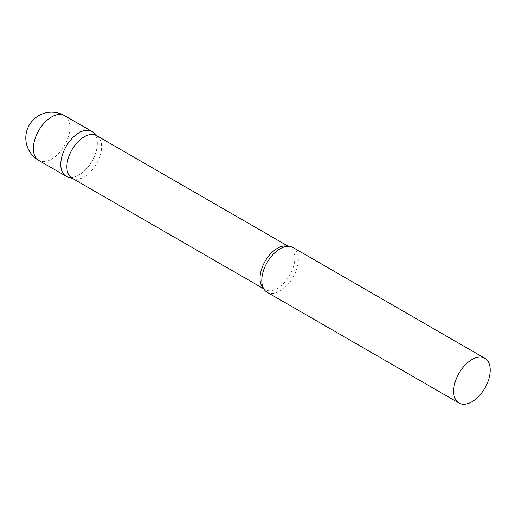 <?xml version="1.0" encoding="UTF-8"?>
<svg xmlns="http://www.w3.org/2000/svg" width="516" height="516" viewBox="0 0 516 516"><rect width="100%" height="100%" fill="white"/><g stroke="black" fill="none" stroke-linecap="round" stroke-linejoin="round"><path stroke-width="0.39" stroke-dasharray="2.58 1.94" d="M91.971 131.47A25.845 14.919 -60 0 1 95.937 152.175A25.845 14.919 -60 0 1 79.051 174.95A25.845 14.919 -60 0 1 66.132 176.227M71.956 178.104A24.549 14.177 120 0 0 73.588 178.82A24.549 14.177 120 0 0 91.867 170.435A24.549 14.177 120 0 0 101.594 146.815A24.549 14.177 120 0 0 97.943 136.63A24.549 14.177 120 0 0 96.511 135.579M67.841 176.982A25.845 14.919 120 0 0 87.088 168.164A25.845 14.919 120 0 0 97.324 143.3A25.845 14.919 120 0 0 93.486 132.573M267.14 292.275A25.845 14.919 120 0 0 287.051 285.354A25.845 14.919 120 0 0 298.332 259.348A25.845 14.919 120 0 0 292.978 247.519M64.564 115.642A25.845 14.919 -60 0 1 69.918 127.471A25.845 14.919 -60 0 1 51.645 159.121A25.845 14.919 -60 0 1 38.719 160.405M263.521 288.425A24.549 14.177 120 0 0 265.101 289.611A24.549 14.177 120 0 0 284.019 283.032A24.549 14.177 120 0 0 294.739 258.329A24.549 14.177 120 0 0 289.65 247.093A24.549 14.177 120 0 0 287.838 246.313M97.943 136.63L97.279 136.024M288.296 246.306L289.65 247.093C289.115 246.319 287.173 246.313 283.832 247.074M263.747 288.831L265.101 289.611C264.166 289.528 263.192 287.851 262.18 284.58M73.588 178.82L72.73 178.542"/><path stroke-width="0.77" d="M38.719 160.405L66.132 176.227A25.845 14.919 -60 0 1 62.172 155.522A25.845 14.919 -60 0 1 79.051 132.747A25.845 14.919 -60 0 1 91.971 131.47L64.564 115.642A25.845 25.845 0 0 0 25.8 138.024A25.845 25.845 0 0 0 38.719 160.405A25.845 14.919 -60 0 1 33.366 148.576A25.845 14.919 -60 0 1 51.645 116.926A25.845 14.919 -60 0 1 64.564 115.642M288.296 246.306L96.511 135.579A24.549 14.177 120 0 0 77.594 142.158A24.549 14.177 120 0 0 66.874 166.862A24.549 14.177 120 0 0 71.956 178.104L263.747 288.831M97.279 136.024L93.486 132.573A25.845 14.919 120 0 0 73.13 137.308A25.845 14.919 120 0 0 60.778 164.398A25.845 14.919 120 0 0 67.841 176.982L72.73 178.542M484.847 358.291L292.978 247.519A25.845 14.919 120 0 0 283.832 247.074A25.845 14.919 120 0 0 261.786 280.446A25.845 14.919 120 0 0 262.18 284.58A25.845 14.919 120 0 0 267.14 292.275L459.008 403.054A25.845 14.919 120 0 0 478.919 396.127A25.845 14.919 120 0 0 490.2 370.12A25.845 14.919 120 0 0 484.847 358.291A25.845 14.919 120 0 0 464.935 365.218A25.845 14.919 120 0 0 453.654 391.225A25.845 14.919 120 0 0 459.008 403.054M287.838 246.313A24.549 14.177 120 0 0 269.642 254.878A24.549 14.177 120 0 0 260.019 278.376A24.549 14.177 120 0 0 263.521 288.425"/></g></svg>
